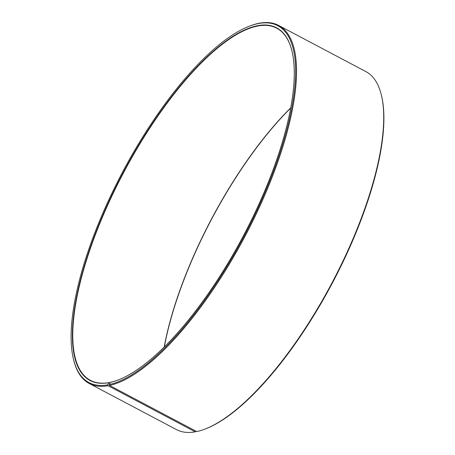 <?xml version="1.0" encoding="UTF-8"?>
<svg xmlns="http://www.w3.org/2000/svg" width="455" height="455" viewBox="0 0 455 455"><rect width="100%" height="100%" fill="white"/><g stroke="black" fill="none" stroke-linecap="round" stroke-linejoin="round"><path stroke-width="0.68" d="M109.843 383.042L108.978 382.581A199.199 67.801 117.9 0 1 90.431 380.352A199.199 67.801 117.9 0 1 112.061 195.661A199.199 67.801 117.9 0 1 258.161 25.946A199.199 67.801 117.9 0 1 276.703 28.176A199.199 67.801 117.9 0 1 292.047 51.438M118.294 379.942A199.199 67.801 117.9 0 1 110.417 382.297L109.223 384.555L109.53 385.442L196.731 431.562A202.52 68.933 117.9 0 0 204.892 429.111A202.52 68.933 117.9 0 0 332.036 282.788A202.52 68.933 117.9 0 0 381.426 95.345A202.52 68.933 117.9 0 0 365.786 71.537L278.585 25.417A202.52 68.933 117.9 0 1 257.342 211.598A202.52 68.933 117.9 0 1 109.53 385.442M108.978 382.581L107.761 384.839L108.062 385.726L195.263 431.852L196.179 431.272M195.263 431.852A202.52 68.933 117.9 0 1 176.415 429.583L89.214 383.463A202.52 68.933 117.9 0 1 73.574 359.655L73.386 358.853A201.855 68.705 117.9 0 1 122.611 172.024A201.855 68.705 117.9 0 1 249.34 26.185A201.855 68.705 117.9 0 1 258.935 23.45A201.855 68.705 117.9 0 1 266.966 187.733A201.855 68.705 117.9 0 1 109.223 384.555M108.062 385.726A202.52 68.933 117.9 0 1 89.214 383.463M249.34 26.185L250.108 25.89A202.52 68.933 117.9 0 1 259.737 23.148A202.52 68.933 117.9 0 1 278.585 25.417M107.761 384.839A201.855 68.705 117.9 0 1 73.386 358.853M108.654 382.7A199.466 67.892 117.9 0 1 101.368 218.81A199.466 67.892 117.9 0 1 258.036 25.594A199.466 67.892 117.9 0 1 292.008 51.273A199.466 67.892 117.9 0 1 243.362 235.889A199.466 67.892 117.9 0 1 118.141 379.999A199.466 67.892 117.9 0 1 110.099 382.416M381.426 95.345L381.614 96.147A201.855 68.705 117.9 0 1 332.389 282.976A201.855 68.705 117.9 0 1 205.66 428.815L204.892 429.111M164.335 346.926A199.466 67.892 117.9 0 1 290.665 108.074M164.181 347.074A199.199 67.801 117.9 0 1 290.705 107.863"/></g></svg>
